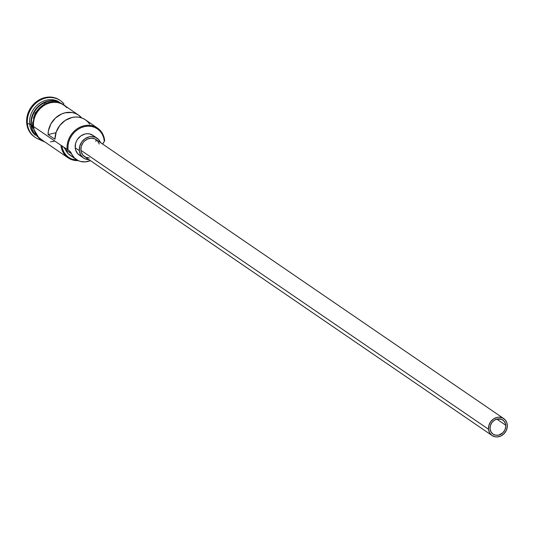 <?xml version="1.0" encoding="UTF-8"?>
<svg xmlns="http://www.w3.org/2000/svg" width="534" height="534" viewBox="0 0 534 534"><rect width="100%" height="100%" fill="white"/><g stroke="black" fill="none" stroke-linecap="round" stroke-linejoin="round"><path stroke-width="0.8" d="M97.508 128.08L85.433 119.816A20.586 18.002 124.4 0 0 65.542 120.223A20.586 18.002 124.4 0 0 54.942 139.267L48.08 134.575A20.586 18.002 -55.6 0 1 58.68 115.524A20.586 18.002 -55.6 0 1 78.571 115.117L63.886 105.071A20.586 18.002 124.4 0 0 43.154 106.039A20.586 18.002 124.4 0 0 33.488 126.471L67.117 149.487L68.018 149.527A19.898 17.402 -55.6 0 1 84.332 126.605A19.898 17.402 -55.6 0 1 104.304 140.983L104.651 140.649A20.586 18.002 124.4 0 0 83.992 125.77A20.586 18.002 124.4 0 0 67.117 149.487L68.065 149.994A19.898 17.402 -55.6 0 1 68.018 149.527L67.117 149.487A20.586 18.002 -55.6 0 1 76.783 129.054A20.586 18.002 -55.6 0 1 97.508 128.08A20.586 18.002 -55.6 0 1 104.651 140.649L104.304 140.983L103.596 137.432L102.221 134.174L100.225 131.344L97.695 129.048L94.718 127.372L91.414 126.391L87.903 126.131L84.332 126.605L80.828 127.793L77.523 129.655L74.56 132.118L72.037 135.089L70.054 138.446L68.699 142.064L68.005 145.809L68.018 149.527A19.898 17.402 124.4 0 0 68.065 149.994A10.293 9.005 -55.6 0 1 68.833 150.454A10.293 9.005 -55.6 0 1 71.643 153.845L65.468 149.62L63.9 147.291A10.293 9.005 124.4 0 1 65.468 149.62A17.322 15.152 124.4 0 0 70.201 155.327L76.375 159.553A17.322 15.152 -55.6 0 1 71.643 153.845L65.468 149.62L68.158 153.605L72.003 156.362M505.731 425.218A8.577 7.503 -55.6 0 1 501.706 433.735A8.577 7.503 -55.6 0 1 493.069 434.135A8.577 7.503 -55.6 0 1 490.092 428.902L490.386 425.685L491.821 422.674L494.19 420.331L497.121 419.016L501.6 419.35L503.976 421.059L505.424 423.682L505.738 426.82L504.85 429.997L502.915 432.72L498.703 435.097L495.645 435.19L492.942 434.049L490.986 431.839L490.092 428.902A8.577 7.503 -55.6 0 1 494.117 420.385A8.577 7.503 -55.6 0 1 502.754 419.978A8.577 7.503 -55.6 0 1 505.731 425.218L496.794 419.103L505.731 425.218M503.722 418.563L96.087 139.581A10.293 9.005 124.4 0 0 85.727 140.068A10.293 9.005 124.4 0 0 80.894 150.281L488.53 429.269A10.293 9.005 -55.6 0 1 493.356 419.05A10.293 9.005 -55.6 0 1 503.722 418.563A10.293 9.005 -55.6 0 1 507.293 424.85A10.293 9.005 -55.6 0 1 502.461 435.063A10.293 9.005 -55.6 0 1 492.101 435.55A10.293 9.005 -55.6 0 1 488.53 429.269L80.894 150.281L81.241 146.423L82.97 142.812L84.279 141.276L87.516 139.04L91.18 138.179L94.705 138.827L97.555 140.876L99.297 144.026M97.055 138.166L92.943 135.349A12.008 10.5 124.4 0 0 80.848 135.916A12.008 10.5 124.4 0 0 75.207 147.831L79.326 150.655A12.008 10.5 -55.6 0 1 84.966 138.733A12.008 10.5 -55.6 0 1 97.055 138.166A12.008 10.5 -55.6 0 1 100.552 142.638L98.77 139.674L95.439 137.285L91.327 136.53L89.171 136.817L85.066 138.66L81.755 141.937L79.74 146.149L79.326 150.655L75.207 147.831L75.621 143.332L76.442 141.143L77.637 139.12L80.948 135.843L85.053 134.001L87.216 133.714L89.332 133.867L93.123 135.476M27.394 123.741L29.644 123.841A20.586 18.002 -55.6 0 1 38.475 104.03A20.586 18.002 -55.6 0 1 58.453 101.487A20.586 18.002 124.4 0 0 38.475 104.03A20.586 18.002 124.4 0 0 29.644 123.841L31.019 124.782A20.586 18.002 -55.6 0 1 56.524 101.14A20.586 18.002 -55.6 0 0 31.019 124.782L29.644 123.841A20.586 18.002 124.4 0 0 35.324 135.276A20.586 18.002 -55.6 0 1 29.644 123.841L27.394 123.741A22.301 19.504 -55.6 0 1 37.867 101.6A22.301 19.504 -55.6 0 1 60.322 100.552A22.301 19.504 -55.6 0 1 63.9 103.836A22.301 19.504 124.4 0 0 40.163 100.172A22.301 19.504 124.4 0 0 27.394 123.741L26.707 123.274L27.394 123.741A22.301 19.504 124.4 0 0 39.489 139.501A22.301 19.504 -55.6 0 1 35.137 137.358A22.301 19.504 -55.6 0 1 27.394 123.741M78.571 115.117A20.586 18.002 -55.6 0 1 81.689 117.927L78.131 114.83L75.167 113.355L71.923 112.507L65.055 112.807L61.65 113.942L55.496 117.987L50.87 123.915L48.394 130.937L48.08 134.575L55.977 132.712L48.08 134.575L54.942 139.267L56.203 132.045L59.815 125.457L65.295 120.384L71.916 117.507L75.374 117.019L78.785 117.206L82.029 118.054L84.993 119.529L87.583 121.585L89.705 124.155M31.433 125.063A20.586 18.002 124.4 0 1 54.915 101.013A20.586 18.002 124.4 0 0 31.433 125.063L32.067 125.503L31.433 125.063A20.586 18.002 124.4 0 0 33.602 132.152M41.752 104.183A20.239 17.702 124.4 0 0 31.793 118.728M59.975 100.325A22.301 19.504 124.4 0 0 59.634 100.085A22.301 19.504 124.4 0 0 37.18 101.133A22.301 19.504 124.4 0 0 26.707 123.274L26.7 119.102L27.474 114.91L28.996 110.852L31.212 107.087L34.042 103.763L37.367 101.006L41.065 98.917L44.989 97.582L49.001 97.048L52.933 97.342L56.637 98.443L59.968 100.319M42.553 140.355L37.58 136.57L35.504 133.62L34.069 130.223L33.335 126.511L32.133 126.351L32.647 126.037L32.133 126.351L33.335 126.511A20.753 18.149 -55.6 0 1 44.002 105.285A20.753 18.149 -55.6 0 1 65.549 106.153M61.891 145.769L62.665 149.24L64.087 152.404L66.096 155.147L68.626 157.363L71.576 158.978L77.357 160.16A19.898 17.402 -55.6 0 1 61.911 145.922M34.483 136.911L31.272 134.081L29.043 130.91L27.501 127.259L26.707 123.274A22.301 19.504 124.4 0 0 34.45 136.884A22.301 19.504 124.4 0 0 34.797 137.118M34.303 133.607A20.586 18.002 -55.6 0 1 31.019 124.782M34.817 133.146L36.893 136.097L39.536 138.493M63.606 104.677L60.502 102.928L57.051 101.901M53.393 101.634L49.662 102.127L46.011 103.369M42.566 105.311L39.469 107.881L36.839 110.979L34.777 114.476L33.355 118.254M32.641 122.159L32.647 126.037M33.335 126.511L33.322 122.626L34.042 118.722L35.464 114.95L37.527 111.446L40.157 108.349L43.254 105.785L46.692 103.836L50.35 102.595L54.081 102.101L57.739 102.374L61.183 103.402L65.809 106.386M66.81 107.661L64.193 105.285L61.11 103.556L57.692 102.535L54.061 102.268L50.363 102.755L46.738 103.99L43.327 105.919L40.257 108.462L37.647 111.533L35.598 115.01L34.196 118.755L33.482 122.626L33.488 126.471L34.216 130.156L35.645 133.52L37.7 136.45L40.324 138.827M50.45 141.844L54.148 141.35M33.488 126.471A20.586 18.002 124.4 0 0 40.631 139.04L68.085 157.83A20.586 18.002 -55.6 0 1 60.936 145.261L33.488 126.471M76.375 159.553A17.322 15.152 -55.6 0 0 90.406 160.634L85.266 161.882L80.42 161.422L78.178 160.587L74.333 157.83L69.18 150.708L60.936 145.261A20.586 18.002 124.4 0 0 78.238 160.614A20.586 18.002 -55.6 0 1 68.085 157.83M104.344 141.457L104.651 140.649L104.344 141.457A19.898 17.402 124.4 0 0 104.304 140.983A19.898 17.402 -55.6 0 1 104.344 141.457A10.293 9.005 -55.6 0 0 102.608 144.04L104.344 141.457M96.427 139.828A10.293 9.005 124.4 0 0 95.78 141.443M80.994 156.048L77.67 153.652L75.634 149.981L75.207 147.831A12.008 10.5 124.4 0 0 79.379 155.167L83.498 157.984A12.008 10.5 -55.6 0 1 79.326 150.655L80.581 154.767L83.317 157.857L85.113 158.865L89.225 159.619M88.924 159.619A12.008 10.5 -55.6 0 1 83.498 157.984M89.372 157.971L85.847 157.323L82.997 155.274L81.255 152.123L80.894 150.281A10.293 9.005 124.4 0 0 84.465 156.569L492.101 435.55M488.53 429.269L489.605 432.794L491.947 435.444L495.192 436.819L497.007 436.952L500.672 436.091L503.909 433.855L506.239 430.584L507.3 426.773L506.933 423.008L505.191 419.858L502.34 417.808L498.816 417.161L496.967 417.408L493.443 418.99L490.606 421.8L488.877 425.404L488.53 429.269M59.634 100.085L60.322 100.552M68.325 108.108L57.946 101.373L45.05 103.276L35.057 112.968L32.133 126.358L40.037 139.875L45.076 142.084M34.45 136.884L35.137 137.358"/></g></svg>
